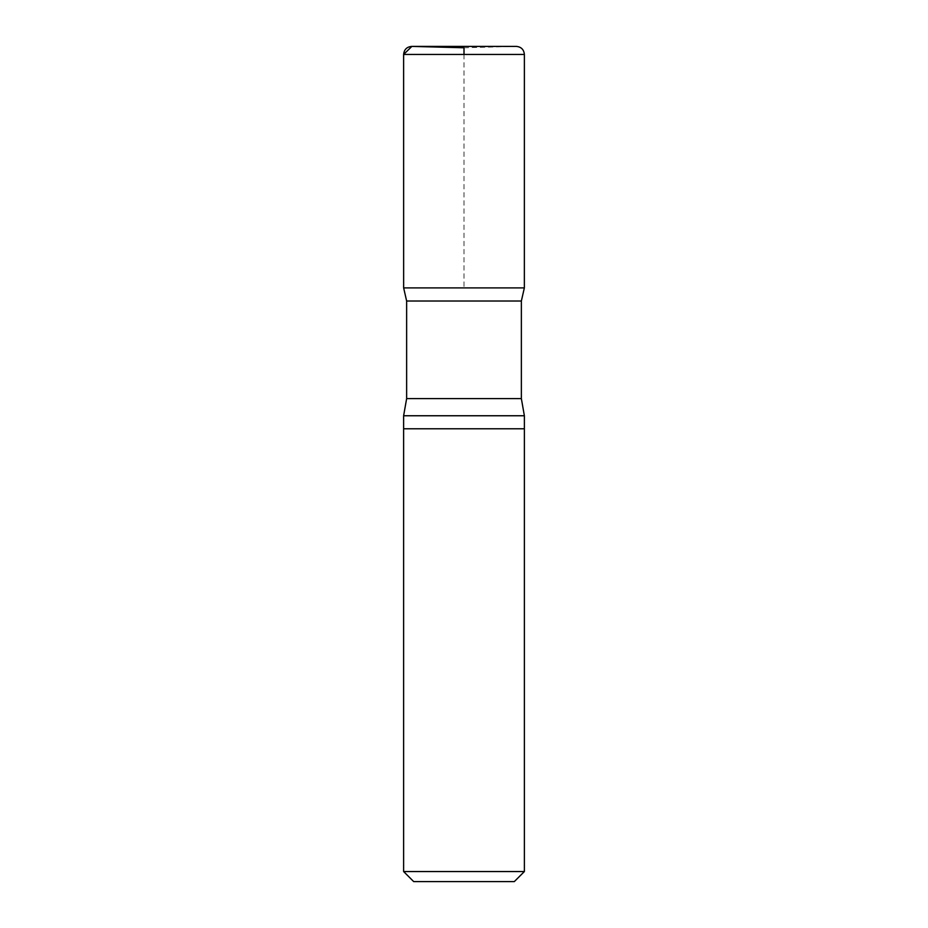 <?xml version="1.0" encoding="UTF-8"?>
<svg xmlns="http://www.w3.org/2000/svg" width="928" height="928" viewBox="0 0 928 928"><rect width="100%" height="100%" fill="white"/><g stroke="black" fill="none" stroke-linecap="round" stroke-linejoin="round"><path stroke-width="0.7" stroke-dasharray="4.64 3.48" d="M514.309 881.6L413.691 881.6M524.378 871.543L403.622 871.543M524.378 428.782L403.622 428.782L524.378 428.782M524.378 415.756L403.622 415.756M521.362 301.02L406.638 301.02M524.355 287.9L403.645 287.9L524.355 287.9M464 47.769L516.119 46.4L411.881 46.4L464 47.769M464 54.45L464 287.9L403.645 287.9M521.362 398.588L406.638 398.588M524.378 54.45L403.622 54.45"/><path stroke-width="1.39" d="M524.378 871.543L403.622 871.543L413.691 881.6L514.309 881.6L524.378 871.543L524.378 415.756L521.362 398.588L521.362 301.02L524.355 287.9L403.645 287.9L406.638 301.02L521.362 301.02M403.622 871.543L403.622 428.782L524.378 428.782L403.622 428.782L403.622 415.756L524.378 415.756M403.622 54.45L403.645 287.9L524.355 287.9L524.378 54.45C523.902 49.555 521.211 46.876 516.328 46.4L411.881 46.4C406.882 46.783 404.132 49.462 403.622 54.45L524.378 54.45M403.622 415.756L406.638 398.588L406.638 301.02M403.645 287.9L403.622 54.45L411.881 46.4L464 47.769L464 54.45M406.638 398.588L521.362 398.588"/></g></svg>
